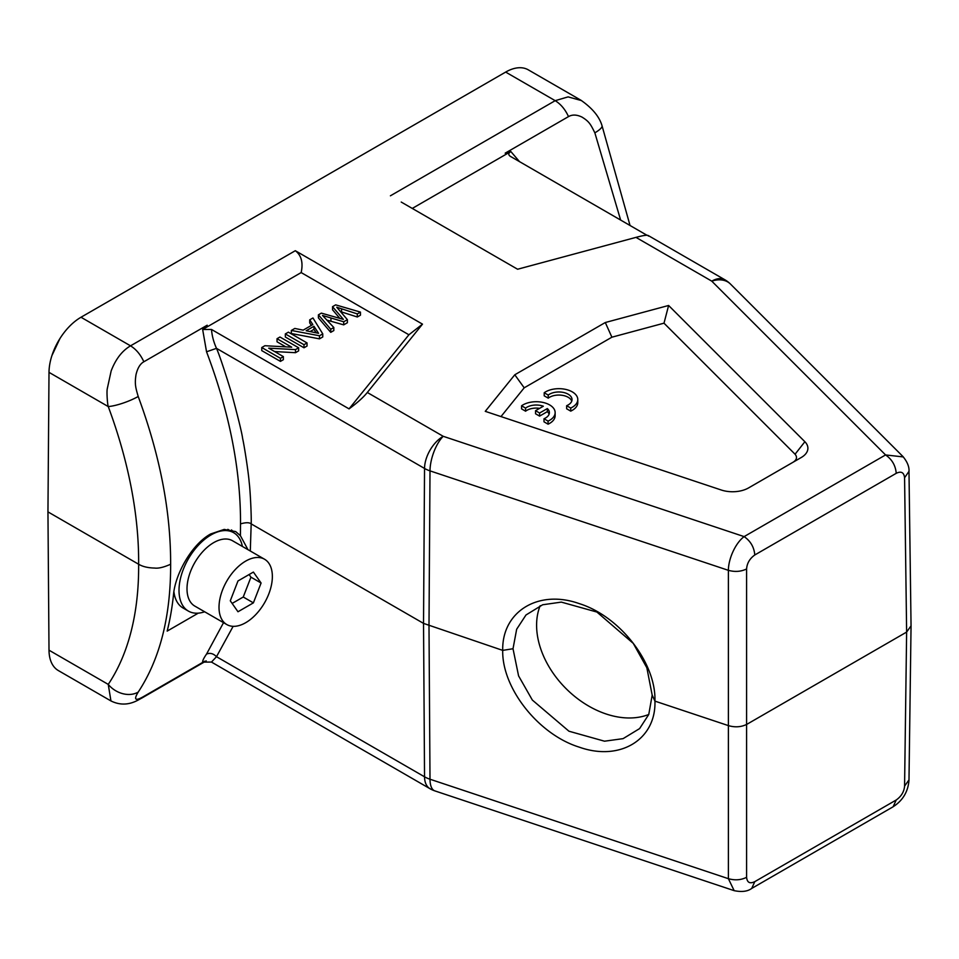 <?xml version="1.0" encoding="UTF-8"?>
<svg xmlns="http://www.w3.org/2000/svg" width="959" height="959" viewBox="0 0 959 959"><rect width="100%" height="100%" fill="white"/><g stroke="black" fill="none" stroke-linecap="round" stroke-linejoin="round"><path stroke-width="1.44" d="M513.017 648.74L518.579 675.879L532.341 700.058L568.951 731.214L604.518 741.199L623.086 738.646L639.593 728.6L648.764 714.479L652.18 695.119L646.846 667.752L633.276 643.393L596.906 612.046L561.315 602.108L542.65 604.769L525.988 614.983L516.661 629.236L513.017 648.74L502.708 650.382C501.881 611.482 538.478 589.078 579.212 603.607C619.934 616.217 656.184 662.909 654.937 701.125C656.196 739.569 619.922 761.686 579.212 747.133C538.502 734.546 501.857 688.118 502.708 650.382L423.53 623.386L251.186 523.89C249.376 522.355 245.816 522.343 240.517 523.89L240.409 535.673L247.961 549.663M910.942 625.975L906.627 632.077L746.869 724.309C741.319 727.066 735.253 727.533 728.66 725.699L654.937 701.125L652.18 695.119M223.531 622.667L206.545 654.074C203.835 657.97 202.529 660.643 202.649 662.106L211.483 662.07L216.494 656.699L233.133 626.335M353.847 744.735L211.483 662.07M298.633 347.793L279.968 337.017L277.031 338.707L291.704 347.182L264.9 345.719L261.759 347.53L280.436 358.306L283.361 356.616L268.712 348.153L295.504 349.615L298.633 347.793L298.633 350.874L295.504 352.696L295.504 349.615M285.818 346.858L277.031 341.788L277.031 338.707M280.436 358.306L280.436 361.387L261.759 350.61L261.759 347.53M280.436 361.387L283.361 359.697L283.361 356.616M274.598 351.557L295.504 352.696M285.326 333.924L285.326 337.005L303.991 347.781L307.048 346.019L307.048 342.938L288.383 332.162L285.326 333.924L303.991 344.713L307.048 342.938M303.991 347.781L303.991 344.713M313.941 326.276L318.568 333.3L306.161 330.759L313.941 326.276L313.941 329.357L316.23 332.821M310.105 331.574L313.941 329.357M322.763 333.876L312.958 317.968L309.721 319.838L312.826 324.574L303.176 330.148L294.821 328.446L291.344 330.447L319.467 335.77L322.763 333.876L322.763 336.957L319.467 338.851L319.467 335.77M311.363 325.425L309.721 322.919L309.721 319.838M319.467 338.851L291.344 333.528L291.344 330.447M360.452 312.107L335.65 304.866L332.533 306.676L343.37 319.371L321.361 313.125L318.412 314.828L330.747 329.261L333.816 327.487L322.536 315.463L343.706 321.78L347.386 319.659L336.765 307.24L357.311 313.917L360.452 312.107L360.452 315.187L357.311 316.997L357.311 313.917M339.822 318.364L332.533 309.757L332.533 306.676M330.747 329.261L330.747 332.341L318.412 317.909L318.412 314.828M330.747 332.341L333.816 330.567L333.816 327.487M343.706 321.78L343.706 324.861L326.995 320.138M343.706 324.861L347.386 322.727L347.386 319.659M357.311 316.997L340.733 311.699M648.775 714.467A80.34 56.809 45 0 1 565.942 688.514A80.34 56.809 45 0 1 540.157 605.692M751.772 888.37C747.78 891.45 741.906 892.218 734.162 890.659L728.384 878.684C734.978 880.554 741.043 880.086 746.593 877.305C747.133 882.58 749.866 884.03 754.793 881.645L751.724 888.418M751.664 888.454L893.117 806.783L896.233 799.986C901.316 796.366 904.097 791.738 904.577 786.092L908.892 780.027M746.593 877.305L746.593 568.951C741.043 571.66 734.978 572.127 728.384 570.329L430.004 470.869A26.408 15.092 -179.6 0 1 427.139 469.766A26.408 15.092 -179.6 0 1 424.537 468.448A26.408 15.248 -60 0 1 443.202 436.297A26.408 10.777 108.4 0 0 430.004 470.869L428.997 625.807L430.004 779.223A26.408 10.777 108.4 0 0 434.859 790.887L733.851 890.551M434.859 790.887A26.408 26.408 0 0 1 430.004 788.706A26.408 15.248 -60 0 1 424.537 776.802A26.408 15.392 -0.4 0 0 427.139 778.121A26.408 15.392 -0.4 0 0 430.004 779.223L728.384 878.684L728.384 570.329C728.372 559.181 735.241 543.226 744.124 536.608C750.549 541.044 754.11 547.157 754.793 554.973C749.746 558.582 747.013 563.245 746.593 568.951M401.234 202.061L517.608 269.239L635.973 237.376L711.77 281.143A26.408 17.106 -53 0 1 727.641 281.598A26.408 26.408 0 0 1 730.434 284.02L730.434 284.02A26.408 18.665 135 0 0 711.77 281.143A26.408 15.248 -60 0 1 724.968 279.824L648.26 235.542M646.941 235.255L510.068 156.173M510.787 156.653C508.09 154.962 508.114 153.26 510.859 151.546L519.598 161.735M412.274 208.427L506.364 154.111L505.189 153.152L568.507 116.602C572.307 114.409 576.791 114.577 581.993 117.094C589.258 121.577 590.624 124.274 594.856 132.845L620.641 220.079M581.598 100.623L568.1 96.883L555.189 100.671L505.657 72.081A45.265 26.133 120 0 1 528.289 69.839L580.866 100.192C592.29 108.139 599.339 116.638 602.012 125.677A22.632 5.095 158.8 0 1 594.856 132.845M506.376 154.099L510.859 151.546M635.973 237.376C644.448 235.111 648.572 234.667 648.356 236.07M908.892 471.48L904.577 477.738C903.953 472.403 901.184 470.929 896.233 473.314C895.562 465.499 892.002 459.373 885.565 454.938L903.318 456.928M250.299 551.017L251.186 523.89C251.534 516.613 250.239 490.013 249.172 482.161C248.513 473.063 244.329 445.755 242.627 438.491C242.016 433.432 238.371 418.484 231.682 393.622C224.154 369.119 219.084 354.027 216.494 348.345L206.545 351.785C229.393 412.214 240.721 469.586 240.517 523.89M198.273 613.149L167.178 631.106A369.647 213.413 -120 0 0 173.519 594.544C175.233 574.249 191.524 544.544 210.572 534.007L224.19 529.416L235.674 531.586L240.409 535.673M231.527 529.931A50.168 28.962 -60 0 1 233.756 532.76M206.545 654.074C210.057 652.635 213.366 653.511 216.494 656.699L424.537 776.802L423.53 623.386L424.537 468.448L216.494 348.345C213.689 342.147 212.011 335.854 211.483 329.452L349.052 408.87L408.906 334.775L301.162 272.572L202.649 329.488L211.483 329.452M206.545 351.785L202.649 329.488M204.89 661.147L143.85 696.39C135.315 701.377 133.433 699.938 138.204 692.098C159.961 659.061 170.774 616.445 170.642 564.24C170.774 511.315 159.961 455.393 138.204 396.499C135.555 387.376 134.572 383.996 136.022 374.597C137.617 368.004 140.23 363.737 143.85 361.771L207.168 325.209L207.084 326.887M138.204 396.499A22.632 4.891 159.6 0 1 108.247 406.568C107.456 404.314 106.581 392.291 107.24 388.874L111.172 370.881C115.691 359.086 122.153 350.742 130.532 345.839L295.312 250.707C301.354 255.286 303.308 262.574 301.162 272.572M295.312 250.707L422.499 324.142L408.906 334.775M349.052 408.87C357.251 402.864 363.341 397.398 367.309 392.483L422.499 324.142M549.111 414.156A13.174 7.6 0 0 0 547.337 411.639L547.337 408.558A13.174 7.6 180 0 1 549.387 412.622A13.174 7.6 180 0 1 544.005 418.747L548.08 421.109A18.856 10.885 0 0 0 555.141 412.61A18.856 10.885 0 0 0 542.53 402.336A18.856 10.885 0 0 0 521.564 405.801L525.592 408.126A13.174 7.6 180 0 1 543.321 406.22L535.554 410.692L539.593 413.029L547.337 408.558M548.08 421.109L548.08 424.178L544.005 421.828L544.005 418.747M539.617 408.354A13.174 7.6 0 0 0 525.592 411.195L521.564 408.882L521.564 405.801M548.08 424.178A18.856 10.885 0 0 0 555.141 415.691L555.141 412.61M525.592 411.195L525.592 408.126M539.593 413.029L539.593 416.11L535.554 413.773L535.554 410.692M539.593 416.11L547.337 411.639M544.209 392.746L548.236 395.072A13.174 7.6 180 0 1 562.957 392.351A13.174 7.6 180 0 1 572.032 399.579A13.174 7.6 180 0 1 566.649 405.705L570.725 408.054A18.856 10.885 0 0 0 577.786 399.567A18.856 10.885 0 0 0 565.175 389.294A18.856 10.885 0 0 0 544.209 392.746L544.209 395.827L548.236 398.153L548.236 395.072M571.756 401.114A13.174 7.6 0 0 0 561.662 395.228A13.174 7.6 0 0 0 548.236 398.153M570.725 408.054L570.725 411.135L566.649 408.786L566.649 405.705M570.725 411.135A18.856 10.885 0 0 0 577.786 402.636L577.786 399.567M721.252 490.001L485.266 411.339L514.791 374.777L605.297 322.524L668.615 305.477L804.877 441.727A22.632 13.066 0 0 1 801.268 457.491L748.571 487.915A22.632 13.066 0 0 1 721.252 490.001M668.615 305.477L664 323.171L795.071 454.23C797.444 457.083 796.845 459.709 793.273 462.118L748.5 487.963M664 323.171L611.89 337.196L605.297 322.524M500.982 416.578L524.201 387.82L611.89 337.196M524.201 387.82L514.791 374.777M49.005 372.356L47.95 511.878L138.635 564.24A347.038 202.109 60.4 0 0 108.247 406.568L49.005 372.356A45.265 26.133 120 0 1 81 317.249L505.657 72.081M47.95 511.878L49.005 650.19L108.247 684.39A347.038 198.609 59.6 0 0 138.635 564.24C142.567 566.601 147.902 567.884 154.639 568.064C158.499 568.555 163.833 567.272 170.642 564.24M49.005 650.19A45.265 26.133 120 0 0 58.379 670.581L111.04 700.993M138.204 692.098A22.632 17.885 33.8 0 1 108.247 684.39L110.944 700.933C126.66 708.701 138.252 699.734 141.848 698.056L206.233 660.895M227.858 529.356A45.265 26.133 -60 0 1 228.314 529.608L233.648 532.689A45.265 26.133 -60 0 1 242.387 546.45M204.663 611.782A45.265 26.133 -60 0 1 188.384 611.087L183.049 608.006A45.265 26.133 -60 0 1 173.903 591.595M188.384 611.087A45.265 26.133 -60 0 1 179.009 590.372A45.265 26.133 -60 0 1 198.765 544.82A45.265 26.133 -60 0 1 233.648 532.689M226.827 624.573L194.821 606.1A37.725 21.781 -60 0 1 187.005 588.826A37.725 21.781 -60 0 1 203.476 550.874A37.725 21.781 -60 0 1 232.546 540.768L264.552 559.241A37.725 21.781 -60 0 1 264.552 602.791A37.725 21.781 -60 0 1 226.827 624.573A37.725 21.781 -60 0 1 219.012 607.311A37.725 21.781 -60 0 1 235.482 569.346A37.725 21.781 -60 0 1 264.552 559.241M253.392 602.863L261.088 583.012L253.392 572.067L237.988 580.95L230.292 600.802L237.988 611.758L253.392 602.863L243.25 597.013L232.138 603.427M261.088 583.012L250.946 577.162L243.25 597.013M249.1 574.537L250.946 577.162M341.86 318.939L341.86 317.717M330.939 321.313L330.939 318.232M341.56 311.963L341.56 308.882M754.793 881.645L896.233 799.986M568.507 116.602C565.235 109.446 560.787 104.135 555.189 100.671L390.409 195.804M904.577 477.738L906.627 632.077L904.577 786.092M711.77 281.143L885.565 454.938L744.124 536.608L443.202 436.297L367.309 392.483M896.233 473.314L754.793 554.973M81 317.249L130.532 345.839C136.142 349.304 140.577 354.614 143.85 361.771M801.268 457.491L793.273 462.118M804.865 441.727L795.071 454.23M143.85 696.39L141.836 698.044M630.051 225.509L602.012 125.677M727.641 281.598A26.408 26.408 0 0 0 724.968 279.824M908.988 471.48L911.05 625.819M911.05 626.011L908.988 780.027M730.434 284.02L903.03 456.616M909 471.372C909.312 466.745 907.298 461.818 902.97 456.58M892.997 806.831C902.779 800.609 908.113 791.702 909 780.123M430.004 788.706L353.104 744.304M59.961 338.503L51.894 355.657"/></g></svg>
